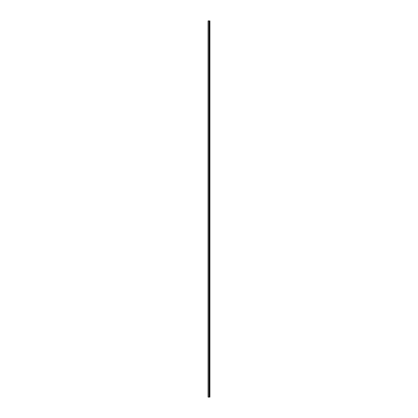 <?xml version="1.0" encoding="UTF-8"?>
<svg xmlns="http://www.w3.org/2000/svg" width="418" height="418" viewBox="0 0 418 418"><rect width="100%" height="100%" fill="white"/><g stroke="black" fill="none" stroke-linecap="round" stroke-linejoin="round"><path stroke-width="0.63" d="M208.086 397.1L209.104 397.1L209.104 20.9L208.086 20.9L208.086 397.1M209.104 397.1L209.914 397.1L209.914 20.9L209.104 20.9M209.779 397.1L209.779 20.9M209.444 397.1L209.444 20.9M209.225 397.1L209.225 20.9M208.201 397.1L208.201 20.9M209.59 397.1L209.59 20.9M209.559 397.1L209.559 20.9M209.46 397.1L209.46 20.9M209.204 397.1L209.204 20.9M209.073 397.1L209.073 20.9"/></g></svg>
